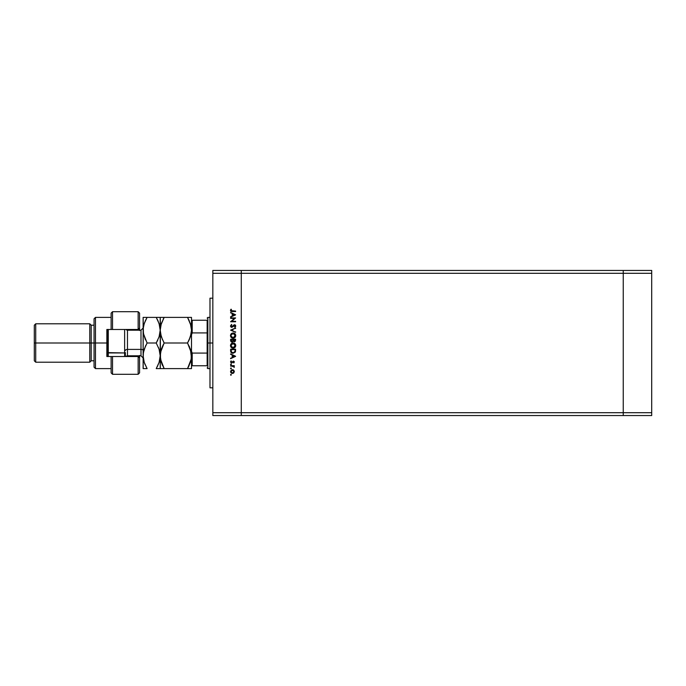 <?xml version="1.0" encoding="UTF-8"?>
<svg xmlns="http://www.w3.org/2000/svg" width="686" height="686" viewBox="0 0 686 686"><rect width="100%" height="100%" fill="white"/><g stroke="black" fill="none" stroke-linecap="round" stroke-linejoin="round"><path stroke-width="1.03" d="M623.248 415.553L623.248 270.447L241.283 270.447L241.283 273.294L241.283 270.447L212.832 270.447L623.248 270.447L623.248 273.294L623.248 270.447L623.248 273.294L241.283 273.294L623.248 273.294L623.248 412.706L623.248 273.294L623.248 412.706L241.283 412.706L241.283 273.294L241.283 412.706L623.248 412.706L623.248 415.553L623.248 412.706L623.248 415.553L651.7 415.553L241.283 415.553L241.283 412.706L241.283 415.553L623.248 415.553M209.985 386.947L209.985 298.187L209.985 343L212.832 343L209.985 343L209.985 387.599M212.832 273.294L212.832 412.706L241.283 412.706L241.283 273.294L212.832 273.294L212.832 270.447L212.832 273.294L241.283 273.294L241.283 270.447L241.283 412.706L212.832 412.706L212.832 273.294M230.616 318.373L234.526 318.373L230.616 318.373L230.616 317.927L235.598 317.927L231.679 321.305L235.598 321.305L235.598 321.751L230.616 321.751L234.526 318.373L230.616 321.751L235.598 321.751L235.598 321.305L231.679 321.305L235.598 317.927L230.616 317.927L230.616 318.373L230.616 317.927L235.598 318.012M231.834 327.368L230.513 326.219L231.465 324.495L231.825 324.855L231.002 326.039L231.628 326.896L234.063 324.864L235.538 325.301L235.658 326.382L234.878 327.308L235.204 325.799L234.578 325.198L231.834 327.368L234.578 325.198L235.212 325.927L234.878 327.308L235.727 325.979L234.561 324.752L231.842 326.922L231.002 325.944L231.576 324.435L230.487 325.944L231.834 327.368M235.598 331.81L235.598 332.281L230.616 330.18L235.598 328.011L231.671 330.146L235.598 332.281L230.616 330.18L235.598 332.281L231.671 330.146L235.598 328.011L230.616 330.112L235.598 328.011L235.598 328.491M230.487 335.608L231.242 333.756L233.086 332.984L234.946 333.73L235.727 335.574L234.972 337.452L233.111 338.224L231.251 337.461L230.487 335.608C230.633 337.212 231.508 338.078 233.111 338.224C234.723 338.078 235.598 337.195 235.727 335.574C235.564 333.988 234.681 333.122 233.086 332.984C231.491 333.139 230.625 334.013 230.487 335.608L230.496 335.737M233.111 348.179L233.103 348.179C231.508 348.042 230.633 347.167 230.487 345.572L231.242 343.712L232.957 342.949L234.946 343.686L235.727 345.53L234.972 347.408L233.24 348.179L231.251 347.425L230.487 345.572C230.633 347.167 231.508 348.042 233.111 348.179C234.723 348.034 235.598 347.15 235.727 345.53C235.564 343.943 234.681 343.077 233.086 342.949L233.214 342.949M230.616 354.413L230.616 353.925L235.598 356.283L230.616 358.649L232.211 357.423L232.211 355.168L230.616 353.925L232.211 355.168L232.211 357.423L230.616 358.649L235.598 356.351L230.616 358.649L230.616 358.161M230.968 375.242L230.676 374.539L231.371 374.753L230.805 375.216L230.556 374.83L231.379 374.83L230.968 374.419L230.968 375.242L230.556 374.83L231.379 374.83M230.556 371.761L232.425 369.694L233.12 369.814L234.286 371.186L233.72 372.961L231.705 373.321L230.582 371.949L231.088 370.243L232.425 369.694L230.556 371.58L232.425 373.458L233.72 372.961L234.32 371.58L233.72 370.191L234.32 371.58L233.583 373.073M230.556 368.382L230.968 368.802L230.556 368.305L231.131 367.996L231.259 368.674L230.582 368.545L231.379 368.382L230.968 367.97L230.968 368.802L230.968 367.97M230.616 366.118L230.616 365.672L230.616 366.118L230.616 365.672L234.252 365.672L233.72 366.118L234.192 367.396L233.223 366.238L230.616 366.118L233.086 366.195L234.192 367.396L233.72 366.118L234.252 365.672L230.616 365.672L234.252 365.672L234.252 366.118M231.045 364.772L230.556 364.283L231.199 364.017L231.131 364.746L230.556 364.446L231.379 364.36L230.968 363.949L230.968 364.781L230.968 363.949M231.379 361.179L231.002 361.899L231.585 362.542L233.36 361.076L234.32 361.994L233.797 362.928L233.832 361.814L233.206 361.556L231.499 362.988L230.573 362.131L231.045 360.879L231.585 362.542L233.36 361.076L231.585 362.542L231.045 360.879L230.556 361.925L231.602 362.988L233.051 361.642L233.875 361.994L233.797 362.928L234.32 361.994L233.797 362.928L233.875 361.994L233.051 361.642L231.602 362.988L230.556 361.925L231.045 360.879L231.585 362.542L233.369 361.076L234.32 361.994L233.797 362.928L234.32 361.994L233.36 361.076L234.252 361.633M230.642 351.241L230.616 350.743C230.633 352.347 231.439 353.196 233.043 353.29L230.916 352.201L230.616 349.2L235.598 349.2L235.264 352.124L233.043 353.29L235.418 351.789L235.598 349.2L230.616 349.2L230.616 350.743L230.616 349.2L235.598 349.2L235.512 351.395M230.616 340.736L230.616 339.244L230.616 340.59L230.616 339.244L235.598 339.244L235.152 341.517L233.3 341.225L232.134 342.177L231.071 341.791L230.616 340.59L232.031 342.177L233.3 341.225L234.363 341.8L235.598 339.244L230.616 339.244L235.598 339.244L235.598 340.213L234.029 341.757M230.616 312.919L230.616 312.43L235.598 314.797L230.616 317.155L232.211 315.937L232.211 313.674L230.616 312.43L232.211 313.674L232.211 315.937L230.616 317.155L235.598 314.857L230.616 317.155L230.616 316.675M230.625 310.964L231.062 309.18L231.276 310.93L235.598 311.092L235.598 311.538L231.045 311.375L230.487 310.381L231.062 309.18L231.002 310.406L231.062 309.18L230.487 310.381L232.237 311.538L235.598 311.538L235.598 311.092L231.028 310.604M241.283 415.553L212.832 415.553L212.832 412.706L212.832 415.553L241.283 415.553L241.283 412.706L241.283 415.553M233.72 372.961L232.605 373.45M231.379 373.15L230.856 372.627M233.72 370.191L232.425 369.694L233.583 370.08M231.233 370.774L231.354 372.541M233.343 370.466L231.405 370.551M233.763 372.129L232.425 373.013L233.763 372.129L233.446 370.56M231.225 372.378L232.425 373.013L231.002 371.572L232.425 370.14L233.849 371.289M233.832 366.195L234.32 367.001L233.849 366.778M233.72 366.118L234.192 367.396L233.72 366.118M233.866 366.847L232.931 366.17M233.086 366.195L233.875 366.916L231.842 366.118M233.489 362.62L233.875 361.994L233.489 362.62L233.875 361.994L233.386 361.522L231.602 362.988L230.556 361.925L231.045 360.879M233.875 361.994L233.051 361.642L232.04 362.894M231.002 361.899L231.585 362.542L231.002 361.899M231.928 362.422L233.36 361.076M235.598 356.283L230.616 353.925L235.598 356.283M234.621 356.317L232.725 357.192L232.725 355.408L234.621 356.317L232.725 355.408L232.725 357.192L234.621 356.317M231.834 353.024L231.405 352.758M235.084 349.997L234.946 351.532L235.084 349.646L234.946 351.532L233.043 352.836L233.995 352.647M231.182 351.301L231.131 350.22L231.516 352.158L233.043 352.836L231.354 351.892M231.131 350.58L231.131 349.646L235.084 349.646L231.131 349.646L231.251 351.644M235.615 344.775L235.71 345.272M232.957 342.949L233.086 342.949C231.491 343.094 230.625 343.969 230.487 345.572L230.496 345.701M230.856 344.2L231.817 343.266M230.676 346.576L231.251 347.425M231.774 347.27L232.443 347.63M231.379 344.295L231.002 345.555L233.086 343.394L235.212 345.658L233.111 347.733L231.045 346.036M233.9 343.549L232.271 343.557M235.109 346.224L234.586 344.012M234.981 346.55L235.169 345.976M231.911 347.373L234.458 347.236M233.712 347.648L234.869 346.756M231.036 345.976L231.173 346.447M234.483 343.909L233.909 343.549M234.363 341.8L233.3 341.225L234.363 341.8L233.3 341.225L232.031 342.177M232.966 340.453L232.974 339.99M232.614 341.491L232.185 341.722M231.585 341.594L231.276 341.251L232.031 341.731L232.966 340.573M233.506 340.376L234.355 341.354L233.489 339.69L235.084 339.69L234.621 341.302M234.535 341.328L235.084 339.69L233.489 339.69L233.532 340.573M234.355 341.354L235.084 340.299L234.44 341.345M232.031 341.731L231.131 340.325L232.434 341.628M231.131 340.325L231.131 339.69L232.974 339.69L231.131 339.69L231.131 340.325M234.32 333.285L235.675 335.06M235.547 336.586L235.315 337.04M231.251 337.461L230.805 336.886M230.856 334.245L231.628 333.422M231.242 333.756L230.676 334.605M231.345 336.817L232.443 337.675M231.036 335.171L233.086 333.43L235.212 335.591L233.111 337.778L231.045 336.071M231.379 334.339L231.045 335.12M233.9 333.593L232.271 333.593M235.109 336.269L234.586 334.056M234.981 336.594L235.169 336.011M231.911 337.409L233.317 337.769L234.458 337.28M233.712 337.692L234.869 336.792M231.036 336.011L231.173 336.492M234.483 333.953L233.909 333.593M231.576 324.435L231.679 324.95M231.671 324.95L231.071 325.593M232.4 326.69L231.636 326.896L231.002 325.944L231.825 324.855L231.002 326.039M232.331 326.742L233.129 325.85M234.792 324.778L235.367 325.078M235.727 325.979L234.878 327.308L234.689 326.81M234.578 326.905L235.204 325.799M235.204 326.082L234.578 325.198L232.923 326.836M234.492 325.207L233.935 325.524M231.405 327.299L230.873 326.939M231.739 326.913L231.225 326.613M235.598 321.305L235.598 321.751L230.616 321.648M235.598 314.797L230.616 312.43L235.598 314.797M234.621 314.823L232.725 315.697L232.725 313.922L234.621 314.823L232.725 313.922L232.725 315.697L234.621 314.823M235.598 311.092L235.598 311.538L231.928 311.538M231.191 311.435L230.693 311.067M230.496 310.201L230.659 309.72M231.448 309.437L231.002 310.406L231.868 311.084M231.019 371.298L231.028 371.855M232.751 352.827L233.197 352.836M231.148 346.379L231.765 347.262M233.3 343.403L232.674 343.429M233.3 333.439L232.674 333.473M231.148 334.777L231.002 335.591M207.146 365.758L207.146 353.084L207.146 365.758L192.209 365.758L207.146 365.758M207.146 343L207.146 353.084L207.146 332.916L207.146 343L207.858 343L207.146 343M209.985 368.605L207.858 368.605L207.858 343L207.858 368.605L207.146 367.893M209.985 343L207.858 343L209.985 343M191.96 320.242L192.209 332.916L191.497 334.828L192.209 332.916L192.209 320.242L207.146 320.242L207.146 332.916L207.146 320.242L191.497 320.242M209.985 317.395L207.858 317.395L207.858 343L207.858 317.395L207.146 318.107M191.505 365.758L192.209 365.758L191.505 365.758L192.209 365.758L192.209 353.084L191.497 351.172L192.209 353.084L192.209 365.758M207.146 353.084L192.209 353.084L207.146 353.084M192.209 332.916L207.146 332.916L192.209 332.916M191.497 355.948L191.205 352.475L191.205 359.155L187.535 368.605L189.13 365.561L187.535 368.605L191.497 368.605L191.497 330.198L190.391 336.775L187.535 343L190.391 349.217L191.42 357.492L190.391 362.397L187.535 368.605L164.16 368.605L190.382 368.605M651.7 270.447L651.7 415.553L651.7 412.706L623.248 412.706L651.7 412.706L651.7 273.294L623.248 273.294L651.7 273.294L651.7 270.447L623.248 270.447L651.7 270.447M111.123 372.807L111.123 356.514L106.853 356.514L106.853 329.486L138.152 329.486L139.567 328.062L139.567 313.125L138.152 311.701L138.152 329.486L138.152 311.701L112.538 311.701L112.538 329.486L138.152 329.486L138.152 330.198L139.567 328.062L139.567 313.193M126.764 355.923L126.764 356.514L126.764 355.923M95.474 343L94.051 343L94.051 367.182L94.051 343L89.78 343L89.78 362.208L89.78 343L34.3 343L34.3 360.785L34.3 325.215L34.3 343L35.723 343L35.723 362.208L35.723 343L89.78 343L89.78 323.792L89.78 343L91.204 343L91.204 360.785L91.204 343L94.051 343L94.051 318.819L94.051 343L95.474 343L95.474 368.605L95.474 343L106.853 343L95.474 343L95.474 317.395L95.474 343M139.567 372.73L139.567 357.938L138.152 355.802L138.152 374.299L138.152 356.514L112.538 356.514L112.538 374.299L112.538 356.514L106.853 356.514L106.853 329.486L111.123 329.486L111.123 313.193M139.567 357.646L139.567 355.417M139.567 330.583L139.567 328.354M126.764 330.077L126.764 329.486L126.764 330.077M138.152 356.514L111.123 356.514L111.123 372.875L112.538 374.299L138.152 374.299L139.567 372.875L139.567 357.938L138.152 356.514M34.3 325.215L35.723 323.792L35.723 343L35.723 323.792L89.78 323.792L91.204 325.215L91.204 343L91.204 325.215L94.051 325.215M111.123 313.125L111.123 329.486L112.538 329.486L112.538 311.701L111.123 313.125M139.567 328.062L139.567 330.198M139.567 355.802L139.567 357.938M124.638 352.956L124.638 356.514L124.638 352.956L107.565 352.604L107.565 356.514L107.565 329.486L107.565 352.604L108.277 352.956L108.277 356.514L108.277 352.956L124.638 352.956L124.638 329.486L124.638 352.956L125.349 352.604L124.638 352.956M127.476 336.594L127.476 349.406L140.99 349.406L140.99 355.802L140.99 349.406A2.135 1.063 180 0 1 143.125 350.469A2.135 1.063 0 0 0 140.99 349.406L140.99 336.594M143.125 328.062L140.99 330.198L140.99 349.406L127.476 349.406A2.135 1.063 0 0 0 125.349 350.469A2.135 1.063 180 0 1 127.476 349.406L127.476 355.802L125.89 356.514M160.884 325.018L164.16 317.395L161.304 323.612L160.275 328.517L160.481 359.112L160.49 352.458L164.16 343L161.304 349.2L164.16 343L187.535 343L164.16 343L161.313 336.809L160.198 330.198L161.304 323.62L164.16 317.395L187.535 317.395L190.382 323.578L191.497 330.198L191.497 317.395L160.481 317.395M160.49 352.441L160.79 351.009M160.292 353.865L160.198 368.605L164.16 368.605L161.304 362.388L160.198 355.802L161.304 349.208L163.234 344.698M191.205 317.395L190.382 317.395M190.674 324.529L191.205 326.836M189.19 320.585L187.535 317.395L189.13 317.395L187.535 317.395L190.862 325.241M159.478 335.488L160.198 330.198L160.198 317.395L160.481 326.888M161.021 335.866L160.824 335.145M162.556 339.922L160.49 333.559L160.198 330.198L159.101 336.775L156.237 343L159.092 349.217L160.198 355.802L159.092 362.397L157.188 366.873M187.535 343L189.13 339.956L187.535 343L191.205 352.484M190.391 336.783L191.205 333.525L189.13 339.947L190.391 336.775M162.385 317.395L164.16 317.395L163.242 319.067M162.565 317.395L161.313 317.395M164.16 343L163.611 342.022M163.662 367.722L164.16 368.605L160.49 368.605L164.16 368.605L160.481 359.087M160.275 368.605L160.198 330.198L159.101 336.775L156.237 343L147.087 343L144.24 349.2L147.087 343L143.417 333.559L143.125 317.395L143.125 355.802L143.203 328.517L144.232 323.62L147.087 317.395L145.501 320.439L147.087 317.395L143.125 317.395M161.313 368.605L160.49 368.605M161.81 363.803L162.565 365.552M191.497 368.605L191.497 317.395M191.205 359.164L190.888 360.665M190.854 335.205L191.205 333.533M188.461 341.311L189.122 339.956M189.456 346.773L189.13 346.061M158.878 337.418L159.915 333.525M156.742 342.091L157.831 339.956L156.237 343L159.092 349.217L160.198 355.802L159.092 362.397L156.237 368.605L159.092 368.605M158.423 347.408L159.298 349.886M159.915 352.518L160.198 355.802M158.012 368.605L160.198 368.605M159.606 360.587L159.907 359.155M160.121 328.508L160.198 330.198L160.121 328.508M159.083 317.395L147.087 317.395L156.237 317.395L157.849 320.482L156.237 317.395L160.198 317.395L156.237 317.395L159.083 323.578L160.198 330.198M159.564 325.215L157.831 320.439M143.203 368.605L143.125 355.802L143.125 368.605L144.232 368.605L143.417 368.605M143.94 324.555L145.492 320.448M144.463 322.943L143.417 326.87M145.312 317.395L144.24 317.395M143.228 353.839L144.232 349.208L147.087 343L156.237 343M143.417 352.441L143.726 351M143.125 330.198L143.76 335.162M145.458 339.879L143.417 333.559M144.232 368.605L147.087 368.605L145.492 368.605L147.087 368.605L144.232 362.388L143.203 357.483L143.417 352.458L145.492 346.053M146.838 368.168L144.232 362.388L143.125 355.802L143.408 359.087M145.149 364.789L144.086 361.934M156.237 368.605L157.831 368.605M145.878 345.255L145.664 345.701M157.454 366.35L157.669 365.904M145.492 317.395L147.087 317.395L145.501 320.439M140.99 330.198L127.476 330.198L127.476 355.802L140.99 355.802L143.125 357.938M108.277 329.486L108.277 352.956L108.277 329.486M125.349 356.514L125.349 352.604M212.832 387.813L209.985 387.813M212.832 298.187L209.985 298.187M111.123 368.605L95.474 368.605L94.051 367.182M34.3 360.785L35.723 362.208L89.78 362.208L91.204 360.785L94.051 360.785M111.123 317.395L95.474 317.395L94.051 318.819M127.476 330.198L125.89 329.486"/></g></svg>
